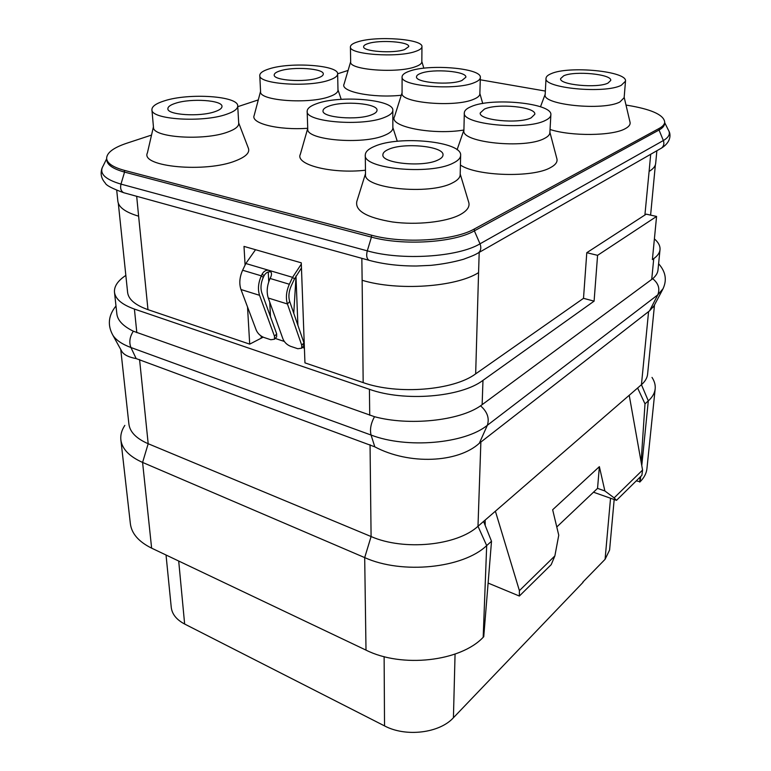 <?xml version="1.0" encoding="UTF-8"?>
<svg xmlns="http://www.w3.org/2000/svg" width="771" height="771" viewBox="0 0 771 771"><rect width="100%" height="100%" fill="white"/><g stroke="black" fill="none" stroke-linecap="round" stroke-linejoin="round"><path stroke-width="1.16" d="M118.31 203.245L127.62 292.479C128.497 299.427 135.291 305.143 147.974 309.643L249.698 344.136L247.53 306.983M263.171 337.168L249.698 344.136M284.287 341.428L275.208 338.421M304.41 348.097L302.367 347.422M245.091 265.06L244.002 246.402L301.268 262.824L304.95 362.871L363.17 382.609C397.547 394.964 453.676 390.386 475.668 373.848L583.502 298.329L586.789 252.695L646.223 214.155L656.574 216.439L597.583 255.336L594.094 301.143L583.502 298.329M594.094 301.143L482.974 380.363C460.942 397.238 404.274 401.913 369.425 389.307L134.405 309.065C122.02 304.651 115.38 299.042 114.484 292.228C114.041 286.33 117.818 280.731 125.837 275.411M654.396 238.885C658.444 242.393 660.313 245.978 660.015 249.65C659.677 252.849 657.596 255.847 653.75 258.613L652.391 259.586L656.574 216.439M297.895 325.295L295.968 275.941M348.087 70.44L337.631 73.785M258.295 99.912L237.757 106.677M151.53 135.079L126.579 143.29C113.183 147.801 106.543 152.928 106.639 158.653C107.294 163.404 113.212 167.307 124.372 170.362L371.42 235.174C403.011 243.954 454.215 240.716 474.416 228.939L659.186 128.42C662.646 126.511 664.486 124.459 664.718 122.242C664.043 115.39 653.066 109.993 631.786 106.051L625.994 105.049M545.348 91.065L480.275 79.789M106.639 158.653L106.822 160.358C107.477 165.119 113.395 169.032 124.555 172.097L371.439 237.111C403.011 245.92 454.167 242.672 474.367 230.857L659.041 130.02C662.491 128.111 664.332 126.039 664.563 123.823L664.718 122.242M457.097 149.747L463.911 130.029C432.444 135.339 388.459 126.502 394.492 116.691L402.067 92.79M365.464 170.218C331.569 174.101 294.84 164.599 300.362 154.229L307.725 128.439M401.286 95.247C372.923 98.341 339.789 91.595 344.078 84.078L350.67 61.69M624.182 97.319L629.946 121.857C630.707 124.333 629.126 126.617 625.194 128.709C612.579 135.995 571.138 136.438 550.051 129.48M307.716 128.275C278.504 130.434 250.257 123.331 254.189 115.409L260.559 91.344M549.896 132.217L556.768 158.315C557.896 161.669 555.804 164.763 550.465 167.625C532.925 177.908 476.574 176.222 460.412 165.042M238.702 122.946L248.291 147.993C250.19 152.475 246.036 156.715 235.82 160.734C205.992 173.032 140.004 166.844 147.415 152.87L153.439 126.82M460.21 174.034L468.546 201.751C470.271 206.397 467.409 210.724 459.959 214.752C446.13 222.058 416.677 225.286 392.4 221.961C366.591 217.615 354.747 210.714 356.867 201.279L365.502 173.648M473.789 99.228C455.198 107.699 399.792 102.822 402.067 93.175L402.086 76.84C402.183 74.768 404.544 72.908 409.17 71.269C428.801 63.656 481.952 68.127 480.343 77.524L479.861 93.879C479.774 95.816 477.75 97.599 473.789 99.228M402.086 76.84C399.802 86.13 455.555 90.814 474.242 82.67C478.222 81.1 480.256 79.384 480.343 77.524M461.906 80.512C450.004 85.581 415.155 82.651 416.523 76.782C416.581 75.5 418.036 74.344 420.879 73.322C433.157 68.455 466.966 71.308 465.867 77.216L461.906 80.512M384.719 135.272C363.083 145.035 305.75 140.11 307.745 128.95L307.166 111.265C307.215 108.451 310.376 105.926 316.621 103.7C339.471 94.949 394.164 99.517 392.815 110.359L392.853 128.005C392.796 130.627 390.087 133.046 384.719 135.272M307.166 111.265C305.143 122.02 362.852 126.752 384.633 117.356C390.039 115.216 392.767 112.884 392.815 110.359M371.718 114.763C357.84 120.613 321.815 117.645 323.01 110.851C323.049 109.116 324.986 107.545 328.832 106.147C343.124 100.558 377.954 103.459 377.019 110.282C376.99 111.911 375.217 113.404 371.718 114.763M415.473 66.692C397.72 73.602 348.849 69.91 350.67 61.979L350.42 46.858C350.487 44.997 352.906 43.33 357.677 41.856C376.277 35.611 423.26 39.022 421.959 46.713L421.833 61.825C421.776 63.588 419.655 65.207 415.473 66.692M350.42 46.858C348.579 54.481 397.72 58.027 415.569 51.397C419.771 49.961 421.901 48.4 421.959 46.713M404.621 49.585C393.268 53.729 362.543 51.503 363.633 46.694C363.681 45.537 365.165 44.496 368.114 43.571C379.766 39.591 409.632 41.759 408.755 46.597L404.621 49.585M619.951 101.945C603.5 111.082 542.109 104.827 545.164 94.631L546.032 78.247C546.157 76.57 547.844 75.066 551.082 73.717C568.67 65.535 627.69 71.211 625.493 81.196L624.144 97.695L619.951 101.945M546.032 78.247C542.977 88.048 604.763 94.072 621.281 85.282L625.493 81.196M607.982 83.095C597.419 88.559 558.792 84.8 560.623 78.603L563.707 75.799C574.684 70.566 612.213 74.189 610.728 80.463L607.982 83.095M329.699 96.548C309.344 104.393 258.998 100.731 260.579 91.71L259.779 75.442C259.817 72.994 262.969 70.797 269.224 68.85C290.532 61.776 338.71 65.198 337.64 73.92L337.987 90.13C337.958 92.443 335.202 94.582 329.699 96.548M259.779 75.442C258.169 84.106 308.814 87.634 329.294 80.088C334.836 78.199 337.611 76.146 337.64 73.92M317.912 77.958C304.892 82.661 273.252 80.444 274.206 74.98C274.225 73.457 276.172 72.088 280.027 70.874C293.385 66.354 324.042 68.532 323.3 74.016C323.28 75.452 321.488 76.763 317.912 77.958M544.239 138.539C524.897 149.16 460.942 142.51 463.901 130.54L464.325 112.807C464.45 110.513 466.706 108.451 471.091 106.629C491.753 97.136 552.942 103.198 550.86 114.918L549.868 132.737C549.733 134.829 547.853 136.766 544.239 138.539M464.325 112.807C461.357 124.333 525.755 130.733 545.203 120.507C548.836 118.792 550.716 116.932 550.86 114.918M531.123 117.867C518.7 124.227 478.483 120.228 480.246 112.942L484.381 109.116C497.285 103.044 536.231 106.909 534.814 114.272L531.123 117.867M227.686 132.063C204.18 141.016 152.301 137.556 153.477 127.302L151.916 109.684C151.897 106.398 156.089 103.439 164.493 100.818C189.088 92.742 238.422 96.057 237.719 105.945L238.721 123.427C238.779 126.511 235.097 129.393 227.686 132.063M151.916 109.684C150.692 119.553 202.898 122.888 226.578 114.262C234.056 111.699 237.767 108.923 237.719 105.945M214.791 111.708C199.737 117.086 167.162 114.975 167.876 108.75C167.856 106.716 170.439 104.875 175.634 103.227C191.054 98.071 222.482 100.172 221.981 106.398C222.009 108.316 219.61 110.08 214.791 111.708M452.413 182.92C429.447 195.391 362.862 188.519 365.512 174.362L365.281 155.019C365.367 151.771 368.48 148.88 374.6 146.326C399.127 135.224 462.446 141.546 460.634 155.385L460.191 174.738C460.085 177.687 457.492 180.414 452.413 182.92M365.281 155.019C362.601 168.666 429.678 175.296 452.818 163.269C457.916 160.85 460.528 158.228 460.634 155.385M437.909 160.04C423.134 167.519 381.298 163.365 382.888 154.74C382.946 152.745 384.845 150.952 388.584 149.352C403.908 142.249 444.25 146.278 443.007 154.971C442.94 156.812 441.243 158.498 437.909 160.04M136.689 196.316L138.616 216.188C125.586 212.295 118.676 207.341 117.867 201.327L116.72 190.341M479.196 252.387L478.569 272.626C455.94 287.12 397.701 291.139 362.139 280.278L363.17 382.609M293.761 313.277L296.006 276.828M614.179 499.531L609.591 550.041L605.081 559.312L582.77 582.192M583.069 582.307L453.425 717.734C439.518 733.163 405.748 737.288 384.536 725.897L184.645 624.038C176.511 619.73 172.049 614.159 171.249 607.336L166.035 555.004M640.672 476.536L640.142 481.73C644.17 477.683 646.435 473.327 646.927 468.672L655.177 388.825C655.543 384.989 654.483 381.182 652.006 377.414M640.142 481.73L636.239 480.902M654.502 304.911L647.601 374.147C647.216 377.915 645.163 381.433 641.443 384.7L648.315 400.881C652.43 397.152 654.714 393.133 655.177 388.825M653.972 305.923L649.548 310.848L479.311 443.277C457.887 462.86 409.208 465.106 374.802 446.843L136.168 358.592C128.93 357.262 124.189 354.949 121.943 351.643L121.201 350.304M519.403 590.644L554.869 555.91L551.207 564.651L519.355 596.041L519.403 590.644L495.387 511.202L641.443 384.7L648.584 311.542M495.387 511.202L483.581 521.427L491.512 541.261L483.745 636.74L483.186 637.289C460.48 661.499 401.903 668.226 366.003 650.117L151.627 548.152C138.722 541.753 131.639 533.638 130.376 523.798L120.854 439.817C122.04 448.944 129.287 456.48 142.587 462.427L151.627 548.152M480.873 441.995L477.991 526.265L483.581 521.427M483.186 637.289L486.684 545.589L477.991 526.265C457.116 545.656 403.908 551.005 371.092 536.539L364.693 557.597C402.057 574.597 463.159 568.266 486.684 545.589L491.512 541.261M139.57 359.537L148.186 443.73L371.092 536.539L370.051 444.732M366.003 650.117L364.693 557.597L142.587 462.427L148.186 443.73C136.351 438.593 129.923 432.039 128.902 424.089L120.748 349.475M660.015 249.65L657.981 270.043C657.673 273.059 655.909 275.941 652.7 278.697L480.564 405.825C458.899 421.053 408.379 425.949 374.523 416.706L133.325 331.202C123.158 326.181 117.674 320.466 116.874 314.057L114.484 292.228M597.583 255.336L586.789 252.695M656.873 150.74L655.668 163.462C655.379 166.305 653.191 168.955 649.105 171.413L644.893 215.07M485.161 520.059L485.2 525.494M124.835 425.39C121.673 430.151 120.353 434.96 120.854 439.817M519.355 596.041L488.11 583.069M593.487 492.206L616.501 500.34L614.14 497.883L642.571 470.059L629.223 395.282M614.14 497.883L604.878 490.963L599.375 466.657L552.653 509.756L558.753 535.209L554.869 555.91M642.571 470.059L641.867 475.36L616.501 500.34M556.778 526.978L597.544 488.371L604.878 490.963M599.375 466.657L597.544 488.371M637.617 388.015L644.999 403.85L641.115 461.906M640.094 477.095L639.766 482.106M644.999 403.85L648.315 400.881L641.771 465.607M301.461 267.961L294.474 278.909L291.255 285.8C288.778 291.486 288.267 296.739 289.713 301.548L303.947 342.844L303.543 346.121M255.529 249.708L245.824 263.509L242.624 270.236C239.559 277.175 239.01 283.603 240.976 289.53L256.28 330.248C257.832 333.592 260.347 335.983 263.827 337.419L270.814 339.741L274.437 339.24L276.326 337.206M301.316 264.096L292.575 277.338L289.347 284.248C286.234 291.38 285.598 297.953 287.429 303.976L301.75 345.263L301.663 348.193L297.828 348.733L290.638 346.343C287.063 344.868 284.518 342.449 283.005 339.076L268.269 298.02C266.39 292.036 266.988 285.521 270.081 278.466L270.881 276.76C271.97 274.081 271.585 272.057 269.734 270.708L268.906 270.342C266.111 269.86 263.846 271.132 262.13 274.139L261.321 275.845L242.624 270.236M270.949 271.941L270.843 271.903C268.048 271.431 265.793 272.693 264.077 275.7L263.277 277.396L261.321 275.845C258.237 282.861 257.649 289.347 259.567 295.312L274.486 336.262L274.437 339.24M276.635 336.879L276.693 333.891L261.861 292.932C260.347 288.171 260.81 282.986 263.277 277.396M650.695 154.277L649.105 171.413M478.569 272.626L475.668 373.848M364.876 259.162L362.1 258.43M361.84 258.362L362.139 280.278M138.616 216.188L147.974 309.643M136.477 196.268L134.385 195.661M664.679 122.608L668.197 129.721C670.683 133.595 669.074 137.19 663.359 140.534L480.005 243.819C458.07 257.09 401.826 260.771 367.285 250.845L120.98 184.115C104.721 179.315 98.775 173.244 103.15 165.9L106.658 158.778M660.381 148.736L661.605 148.032C663.821 146.095 664.409 143.589 663.359 140.534L659.041 130.02L659.186 128.42M477.239 253.505L478.579 252.743C480.94 250.546 481.412 247.578 480.005 243.819L474.367 230.857L474.416 228.939M369.887 260.55L368.972 260.29C366.688 258.69 366.119 255.548 367.285 250.845L371.439 237.111L371.42 235.174M124.671 192.981L123.62 192.692C120.931 191.102 120.054 188.249 120.98 184.115L124.555 172.097L124.372 170.362M261.147 336.04L261.253 337.92M268.25 271.961L268.742 281.82M269.744 302.126L270.467 316.708M455.063 654.078L453.425 717.734M610.536 498.239L605.081 559.312M384.122 656.641L384.536 725.897M178.699 561.028L184.645 624.038M663.176 288.556L657.769 294.879L487.359 425.264C464.923 443.73 406.818 448.857 371.073 435.046L130.935 347.519C122.097 344.232 116.093 340.175 112.923 335.327L121.943 351.643M649.548 310.848L657.769 294.879C660.149 288.749 658.453 283.352 652.7 278.697M479.311 443.277L487.359 425.264C489.585 418.258 487.32 411.772 480.564 405.825M374.802 446.843L371.073 435.046C369.704 429.447 370.861 423.327 374.523 416.706M136.168 358.592L130.935 347.519C128.911 342.305 129.711 336.869 133.325 331.202M134.405 309.065L136.824 332.658M369.425 389.307L369.723 415.261M482.974 380.363L482.135 404.727M653.75 258.613L651.717 279.478M294.474 278.909L292.575 277.338L245.824 263.509M270.843 271.903L268.906 270.342M264.077 275.7L262.13 274.139M259.567 295.312L240.976 289.53M276.693 333.891L274.486 336.262M289.347 284.248L270.081 278.466M289.713 301.548L287.429 303.976L268.269 298.02M303.947 342.844L301.75 345.263M668.997 131.272C670.519 133.894 671.599 141.719 661.605 148.032L478.579 252.743C475.206 254.594 474.628 255.211 463.487 259.287C453.367 262.15 442.496 264.174 430.873 265.359L416.513 266.005C399.012 266.062 383.168 264.154 368.972 260.29L123.62 192.692C112.113 188.51 105.984 185.271 105.222 182.987C101.194 178.564 100.163 173.533 102.119 167.905M479.88 93.493L482.733 103.526M392.853 127.504L397.277 141.286M421.833 61.535L423.857 68.214M545.184 94.245L540.5 106.774M337.977 89.764L341.206 99.334M653.316 307.166L662.424 289.954C667.252 280.76 665.98 272.018 658.607 263.73M115.987 305.971C108.326 315.455 107.304 325.237 112.923 335.327M650.608 215.119L655.369 164.859M270.467 271.296L269.734 270.708M301.663 348.193L303.851 345.784"/></g></svg>
